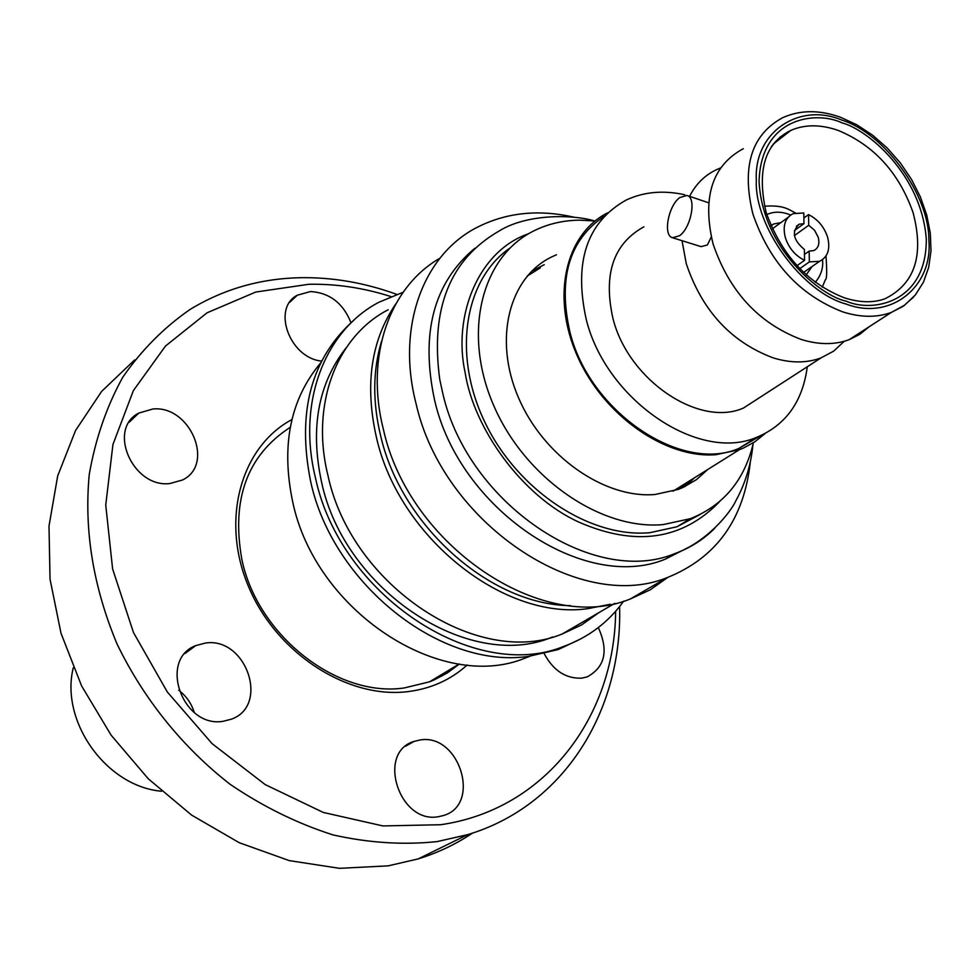<?xml version="1.0" encoding="UTF-8"?>
<svg xmlns="http://www.w3.org/2000/svg" width="980" height="980" viewBox="0 0 980 980"><rect width="100%" height="100%" fill="white"/><g stroke="black" fill="none" stroke-linecap="round" stroke-linejoin="round"><path stroke-width="1.47" d="M803.882 217.989L808.537 214.608C817.736 219.238 824.07 226.723 827.561 237.062C830.55 248.981 827.892 257.054 819.586 261.293L809.345 261.917L799.668 268.692M785.348 237.65C782.457 225.865 785.054 217.866 793.126 213.64L803.796 212.979L803.967 223.648L799.178 224.212C791.387 231.574 793.126 240.002 804.396 249.496L804.568 260.312C795.245 255.694 788.839 248.136 785.348 237.65M808.537 214.608L808.721 225.278L794.4 235.592M808.721 225.278L814.552 230.275L818.202 237.185C819.844 243.775 818.386 248.234 813.817 250.574L809.162 251.101L809.345 261.917M804.47 254.42L809.162 251.101M794.376 230.582L803.967 223.648M796.863 265.739L804.568 260.312M846.23 304.082C890.734 321.122 933.119 286.577 928.869 240.063C929.285 195.081 884.585 133.39 841.918 120.124C799.239 101.908 753.694 132.165 756.327 180.124C754.086 226.282 801.934 292.248 846.23 304.082M672.525 237.724C662.786 235.678 668.201 205.812 679.765 197.556L686.992 195.449C696.743 197.458 691.157 227.728 679.544 235.739L672.525 237.724L701.08 246.642L707.401 244.976L711.247 236.976M844.233 341.285L833.711 351.11L820.971 357.921C806.626 363.249 790.701 363.237 773.208 357.884C731.019 342.045 702.035 310.623 686.257 263.632L682.056 240.872M689.577 196.331C695.861 184.007 704.926 175.077 716.76 169.552L720.484 167.996M743.269 148.715C712.129 165.632 702.023 197.286 712.987 243.665C729.12 291.268 758.483 323.18 801.089 339.411C818.741 344.887 834.789 344.972 849.207 339.656L859.864 334.29L869.039 326.842M528.526 233.767C478.791 250.66 452.466 315.254 465.169 372.829C473.757 428.003 521.556 496.064 578.8 522.083C635.53 546.877 682.497 540.017 719.712 501.503M73.304 667.711C59.841 721.354 106.391 786.548 161.504 791.228M684.359 484.108L682.876 486.509M441.919 676.114L443.23 673.579M448.485 670.418L447.113 673.076M643.909 226.809C613.407 243.64 603.08 274.18 612.941 318.414C628.168 379.983 698.948 427.733 743.428 408.06L762.93 395.454M472.544 833.086C455.957 844.209 437.827 852.821 418.166 858.909L388.178 865.855L339.521 868.329L289.235 860.611L239.267 842.714L191.627 815.115L148.286 778.794L111.095 735.135L81.61 685.939L61.005 633.252L50.041 579.229L49 526.089L57.698 475.888L75.558 430.49L101.614 391.424L134.664 359.917M419.954 739.998C459.461 732.82 481.952 805.217 443.083 815.617L438.648 816.646C399.375 824.572 376.124 752.432 414.075 741.407L419.954 739.998M205.531 643.027C246.299 636.792 269.917 705.857 231.231 719.234L223.109 721.305C182.684 728.299 158.148 659.724 195.706 645.624L205.531 643.027M194.334 712.595C191.468 703.481 186.261 695.996 178.703 690.165M152.966 408.979C190.341 405.255 215.171 464.655 182.403 480.029L169.712 483.569C132.704 487.991 107.004 429.007 138.78 413.082L152.966 408.979M321.575 361.081C289.713 358.031 271.582 308.332 297.308 295.213L310.55 291.538C329.684 292.812 343.159 303.2 350.975 322.69M598.315 627.58C608.752 650.708 605.04 667.147 587.179 676.886L581.753 678.148C565.852 678.809 553.332 670.651 544.206 653.672M604.109 216.335C569.282 239.806 557.865 278.271 569.846 331.718C589.201 411.588 680.904 473.499 738.822 448.46L760.725 435.671M684.714 194.738C663.252 190.059 643.738 191.835 626.171 200.055C586.91 222.08 573.594 261.832 586.212 319.309C605.91 399.84 698.323 462.499 756.462 437.411C785.715 425.296 802.657 401.751 807.287 366.765M619.593 606.559C622.57 710.329 564.333 805.695 467.742 834.617L437.154 841.6C403.344 845.152 368.603 842.91 332.906 834.874C297.295 823.494 263.057 806.65 230.19 784.343C182.672 747.422 143.447 698.764 116.951 643.762C93.21 586.763 83.974 530.364 89.241 474.565C95.403 439.052 106.575 406.602 122.77 377.239C141.512 350.142 163.917 327.565 189.998 309.496C223.342 289.198 260.019 278.602 300.015 277.707C332.428 277.144 364.646 282.693 396.667 294.355M390.922 296.56C363.58 287.838 336.201 283.747 308.786 284.286L255.719 292.052L207.062 312.804L165.461 346.062L133.378 390.604L112.945 444.491L105.742 505.043L112.614 568.951L133.476 632.529L167.298 691.966L212.109 743.661L265.176 784.576L323.253 812.432L382.862 825.92L440.632 824.731C545.272 809.713 614.693 717.054 615.648 611.275M467.178 664.979C450.849 679.789 431.176 688.658 408.146 691.598C347.545 699.316 276.176 653.182 248.479 586.444C220.316 519.829 240.872 446.794 291.93 419.563M290.264 427.305C247.205 455.235 231.084 499.371 241.913 559.69C257.716 635.824 337.573 697.895 404.274 687.948L429.546 681.811L434.201 679.899L447.395 672.893L459.314 664.048M540.298 267.871L527.142 276.115M765.098 433.552L754.943 441.723L743.452 448.044L739.361 449.71L715.768 454.72C665.004 458.64 603.153 415.128 577.245 355.826C550.944 296.622 565.399 234.036 607.527 212.893M530.07 656.196L525.329 658.021C441.208 693.044 315.462 611.287 292.702 501.895C280.905 445.643 290.227 399.326 320.656 362.931M685.081 486.484L694.551 477.738M707.903 469.383L696.498 479.612L683.207 487.366L678.417 489.363L655.057 494.496C604.403 498.857 543.202 456.055 518.408 397.513C493.21 339.08 509.061 277.328 551.789 256.87L556.481 254.763M581.373 638.592L558.282 649.544L528.441 656.392C441.086 669.365 332.882 584.362 310.697 481.707C296.695 412.176 311.113 358.312 353.964 320.117M595.044 220.978L579.793 220.157C563.12 220.329 547.759 223.93 533.696 230.949C481.425 256.638 462.107 333.127 493.7 405.5C524.79 478.007 600.924 530.474 663.301 524.57L690.349 518.677C723.669 505.398 744.69 480.09 753.399 442.727M509.845 248.124C464.14 279.729 452.111 355.201 485.296 423.078C518.126 491.078 590.475 538.302 650.01 532.679L676.96 526.762L700.063 514.512M623.697 601.12C608.507 622.263 588.527 637.367 563.733 646.408C474.479 683.109 340.17 594.946 315.487 477.922C296.793 402.523 324.784 330.432 379.003 302.207L403.135 292.248M346.124 347.863C318.169 383.548 309.986 428.334 321.587 482.221C344.507 590.524 468.979 671.839 551.716 637.319L552.598 636.988M474.798 248.308C433.662 282.706 420.261 333.347 434.618 400.22C459.24 509.306 584.362 592.876 665.334 559.151L689.92 546.668M598.89 612.623L581.642 624.909L562.214 633.974C478.142 668.936 351.428 585.942 327.994 475.631C310.243 404.422 336.704 336.238 388.154 309.766M574.549 217.327C538.976 209.107 506.55 212.427 477.248 227.287C423.25 254.592 396.141 327.038 416.084 403.76C442.678 522.634 578.874 613.835 667.208 577.6C716.392 557.841 744.102 519.216 750.349 461.727M610.209 604.293L587.449 608.727C503.512 620.365 398.787 537.089 376.467 437.558C364.572 384.907 371.004 340.379 395.761 303.971M439.922 258.206C389.489 287.005 364.805 356.573 383.425 429.473C409.027 546.13 542.785 635.016 630.263 599.001L650.169 589.85L667.833 577.379M570.434 605.64C490.845 605.187 401.298 526.223 380.657 435.88C372.486 401.8 372.792 370.232 381.575 341.15M544.243 264.686L531.491 271.399M679.214 489.057L689.834 480.69M812.114 266.499L806.173 274.927M770.88 225.547L773.636 224.004L780.827 222.644M913.078 212.611C924.275 255.302 914.867 284.041 884.842 298.827C873.278 303.004 859.815 302.685 844.466 297.859C807.557 283.355 781.464 254.935 766.189 212.587C756.609 170.496 764.865 143.08 790.958 130.328C805.107 124.264 820.971 124.338 838.525 130.548C874.172 145.493 899.028 172.847 913.078 212.611M846.169 301.154C872.261 312.926 926.7 303.114 926.296 239.169C921.519 174.121 866.945 129.189 841.979 122.868C817.271 110.899 761.289 116.069 759.071 181.067C762.097 248.381 820.628 296.132 846.169 301.154M849.207 339.656L891.31 312.436L904.479 305.246L915.308 295.017L923.442 282.216L928.697 267.332L931 250.843L930.326 233.264L926.749 215.122L920.404 196.98L911.486 179.389L900.314 162.888L887.206 147.98L872.567 135.154L856.851 124.803L840.497 117.269C819.501 109.723 800.268 109.846 782.8 117.649C751.415 134.579 741.444 166.661 752.861 213.885C769.52 262.395 799.46 295.054 842.665 311.848C860.563 317.545 876.769 317.74 891.31 312.436L903.438 306.115L913.568 297.05M594.542 220.917C571.855 214.13 526.358 214.007 499.273 230.925C450.004 259.198 430.171 308.7 439.751 379.419L442.874 393.764C467.742 503.365 593.415 587.473 674.571 553.7C689.981 548.114 703.358 539.662 714.689 528.355M771.456 146.449L780.19 137.004L790.958 130.328L773.257 144.06M822.514 259.675C823.457 267.883 821.032 275.429 815.238 282.326M766.801 214.571C774.004 211.264 781.942 211.423 790.627 215.024M788.104 217.327L772.326 228.855M796.409 226.221L799.178 224.212M819.586 261.293L803.514 272.489M665.334 559.151L674.571 553.7C706.311 542.405 730.259 513.153 735.968 500.56C745.278 483.581 750.95 464.912 752.995 444.54M667.208 577.6L630.263 599.001M614.766 603.386L562.214 633.974M563.733 646.408L558.282 649.544M690.349 518.677L676.96 526.762M525.329 658.021L528.073 656.429M429.546 681.811L459.142 664.024M673.076 491.176L739.361 449.71M467.742 834.617L418.166 858.909M738.822 448.46L756.462 437.411M289.737 302.257L297.308 295.213M129.127 422.282L138.78 413.082M185.012 653.476L195.706 645.624M405.61 746.209L414.075 741.407M743.428 408.06L820.971 357.921M686.992 195.449L708.626 202.799M822.257 287.165L825.344 279.741C826.863 279.57 827.083 271.644 826.005 255.964M795.393 212.893C788.802 209.769 784.257 204.832 764.461 206.217M771.027 225.915L773.636 224.004"/></g></svg>
